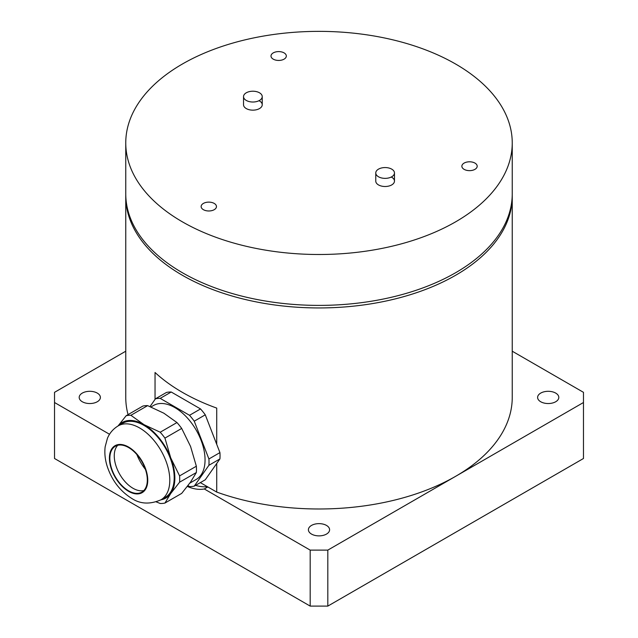 <?xml version="1.0" encoding="UTF-8"?>
<svg xmlns="http://www.w3.org/2000/svg" width="638" height="638" viewBox="0 0 638 638"><rect width="100%" height="100%" fill="white"/><g stroke="black" fill="none" stroke-linecap="round" stroke-linejoin="round"><path stroke-width="0.96" d="M207.302 486.642A56.104 32.394 60 0 1 195.603 485.351M207.813 486.938L204.288 488.971A56.104 32.394 60 0 1 187.325 486.451M512.242 351.211L583.475 392.33L583.475 402.514L327.812 550.115L310.188 550.115L204.288 488.971M109.537 434.271L54.525 402.514L54.525 392.33L125.758 351.211M82.294 401.749A10.599 6.117 180 0 1 79.192 397.418A10.599 6.117 180 0 1 85.739 391.772A10.599 6.117 180 0 1 97.287 393.096A10.599 6.117 180 0 1 100.389 397.418A10.599 6.117 180 0 1 93.85 403.072A10.599 6.117 180 0 1 82.294 401.749M311.504 534.078A10.599 6.117 180 0 1 308.401 529.755A10.599 6.117 180 0 1 314.941 524.101A10.599 6.117 180 0 1 326.496 525.425A10.599 6.117 180 0 1 329.599 529.755A10.599 6.117 180 0 1 323.059 535.41A10.599 6.117 180 0 1 311.504 534.078M540.713 401.749A10.599 6.117 180 0 1 537.611 397.418A10.599 6.117 180 0 1 544.15 391.772A10.599 6.117 180 0 1 555.706 393.096A10.599 6.117 180 0 1 558.808 397.418A10.599 6.117 180 0 1 552.261 403.072A10.599 6.117 180 0 1 540.713 401.749M310.188 550.115L310.188 606.1L54.525 458.499L54.525 402.514M583.475 402.514L583.475 458.499L327.812 606.1L327.812 550.115M310.188 606.1L327.812 606.1M512.234 195.1A193.242 111.57 180 0 1 512.242 196.376L512.242 397.418A193.242 111.57 180 0 1 412.754 494.976A193.242 111.57 180 0 1 216.729 492.081L200.34 482.623M128.063 414.62A193.242 111.57 180 0 1 125.758 397.418L125.758 196.376A193.242 111.57 180 0 1 125.766 195.1M155.042 399.412L155.042 372.488A193.242 111.57 0 0 0 182.356 392.33A193.242 111.57 0 0 0 216.729 408.097L216.729 444.335M216.729 463.483L216.729 492.081M512.242 196.376A193.242 111.57 180 0 1 392.952 299.453A193.242 111.57 180 0 1 182.356 275.265A193.242 111.57 180 0 1 125.758 196.376M464.113 169.349A7.664 4.426 180 0 1 461.864 166.215A7.664 4.426 180 0 1 466.601 162.132A7.664 4.426 180 0 1 474.951 163.089A7.664 4.426 180 0 1 477.192 166.215A7.664 4.426 180 0 1 472.463 170.306A7.664 4.426 180 0 1 464.113 169.349M203.386 209.679A7.664 4.426 180 0 1 201.137 206.553A7.664 4.426 180 0 1 205.867 202.461A7.664 4.426 180 0 1 214.224 203.426A7.664 4.426 180 0 1 216.465 206.553A7.664 4.426 180 0 1 211.736 210.644A7.664 4.426 180 0 1 203.386 209.679M273.247 59.151A7.664 4.426 180 0 1 270.998 56.024A7.664 4.426 180 0 1 275.736 51.933A7.664 4.426 180 0 1 284.085 52.89A7.664 4.426 180 0 1 286.326 56.024A7.664 4.426 180 0 1 281.597 60.108A7.664 4.426 180 0 1 273.247 59.151M391.732 177.284A9.347 5.399 180 0 1 394.467 181.104A9.347 5.399 180 0 1 388.694 186.089A9.347 5.399 180 0 1 378.509 184.924A9.347 5.399 180 0 1 375.766 181.104L375.766 172.962A9.347 5.399 180 0 1 389.395 168.161A9.347 5.399 180 0 1 394.467 172.962A9.347 5.399 180 0 1 380.838 177.763A9.347 5.399 180 0 1 375.766 172.962M259.491 100.94A9.347 5.399 180 0 1 262.234 104.76A9.347 5.399 180 0 1 256.46 109.744A9.347 5.399 180 0 1 246.268 108.572A9.347 5.399 180 0 1 243.533 104.76L243.533 96.617A9.347 5.399 180 0 1 249.641 91.553A9.347 5.399 180 0 1 262.234 96.617A9.347 5.399 180 0 1 256.125 101.681A9.347 5.399 180 0 1 243.533 96.617M512.242 142.928L512.242 193.832A193.242 111.57 180 0 1 455.644 272.721A193.242 111.57 180 0 1 245.048 296.901A193.242 111.57 180 0 1 125.758 193.832L125.758 142.928A193.242 111.57 180 0 1 182.356 64.039A193.242 111.57 180 0 1 392.952 39.859A193.242 111.57 180 0 1 512.242 142.928A193.242 111.57 180 0 1 455.644 221.825A193.242 111.57 180 0 1 245.048 246.005A193.242 111.57 180 0 1 125.758 142.928M118.253 425.841L122.656 423.297A42.698 24.651 60 0 1 155.56 434.741A42.698 24.651 60 0 1 174.198 477.71A42.698 24.651 60 0 1 165.362 497.257L160.951 499.801A42.698 24.651 -120 0 0 169.796 480.255A42.698 24.651 -120 0 0 151.158 437.285A42.698 24.651 -120 0 0 118.253 425.841C113.325 428.792 109.728 432.907 107.471 438.186L105.158 446.767C104.417 452.972 105.047 459.336 107.048 465.844C111.682 480.167 119.936 491.037 131.811 498.461C140.304 504.092 150.018 504.538 160.951 499.801M147.314 479.999A26.493 15.296 60 0 1 141.827 492.129A26.493 15.296 60 0 1 121.411 485.032A26.493 15.296 60 0 1 109.848 458.371A26.493 15.296 60 0 1 115.334 446.241A26.493 15.296 60 0 1 135.75 453.339A26.493 15.296 60 0 1 147.314 479.999M171.223 392.011L200.539 408.934L189.526 415.298L160.202 398.375L171.223 392.011A48.313 27.889 60 0 0 166.494 392.434L155.473 398.79L150.018 406.558M187.947 485.646L189.526 486.555A48.313 27.889 60 0 0 194.255 486.132L208.913 465.277L219.935 458.913L205.276 479.776L194.255 486.132M208.913 458.969L194.255 421.184L205.276 414.82L219.935 452.605L208.913 458.969A48.313 27.889 60 0 1 208.913 465.277M147.641 405.624L163.846 413.201L176.965 422.555L160.21 432.221L144.005 424.653L130.886 415.298L147.641 405.624A48.313 27.889 60 0 0 142.912 406.047L126.157 415.721L118.054 425.953M156.254 501.899L160.21 503.478A48.313 27.889 60 0 0 164.939 503.055L170.729 493.517L179.597 482.2L196.352 472.527L190.563 482.065L181.694 493.389L164.939 503.055M179.597 475.892L170.729 457.893L164.939 438.107L181.694 428.433L190.563 446.44L196.352 466.219L179.597 475.892A48.313 27.889 60 0 1 179.597 482.2M176.965 422.555A48.313 27.889 60 0 1 181.694 428.433M196.352 466.219A48.313 27.889 60 0 1 196.352 472.527M118.166 425.889A43.639 25.193 60 0 1 144.005 424.653A43.639 25.193 60 0 1 170.729 457.893A43.639 25.193 60 0 1 170.729 493.517A43.639 25.193 60 0 1 160.864 499.849M160.21 432.221A48.313 27.889 60 0 1 164.939 438.107M126.157 415.721A48.313 27.889 60 0 1 130.886 415.298M200.539 408.934A48.313 27.889 60 0 1 205.276 414.82M219.935 452.605A48.313 27.889 60 0 1 219.935 458.913M189.526 415.298A48.313 27.889 60 0 1 194.255 421.184M155.473 398.79A48.313 27.889 60 0 1 160.202 398.375M150.975 406.948L153.511 405.481A42.698 24.651 60 0 1 186.416 416.925A42.698 24.651 60 0 1 205.053 459.894A42.698 24.651 60 0 1 196.209 479.441L189.797 483.149M145.4 469.377A35.066 20.241 60 0 1 136.827 454.519M143.845 490.534A26.493 15.296 60 0 1 124.402 480.908A26.493 15.296 60 0 1 114.258 455.827A26.493 15.296 60 0 1 117.719 445.292M128.581 491.324A27.115 15.655 60 0 1 109.409 458.116A27.115 15.655 60 0 1 128.581 447.047A27.115 15.655 60 0 1 147.753 480.255A27.115 15.655 60 0 1 128.581 491.324M394.467 172.962L394.467 181.104M262.234 96.617L262.234 104.76"/></g></svg>
